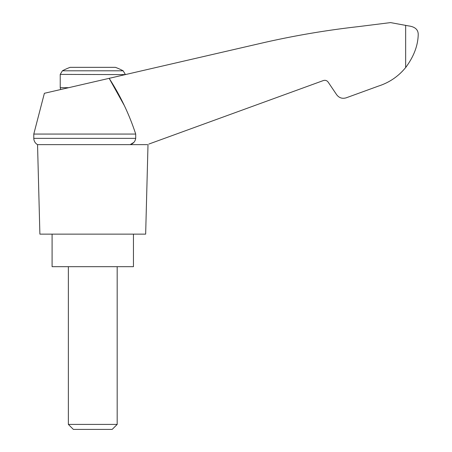 <?xml version="1.0" encoding="UTF-8"?>
<svg xmlns="http://www.w3.org/2000/svg" width="452" height="452" viewBox="0 0 452 452"><rect width="100%" height="100%" fill="white"/><g stroke="black" fill="none" stroke-linecap="round" stroke-linejoin="round"><path stroke-width="0.68" d="M33.787 134.063L33.787 138.357L135.707 138.357L135.707 134.063L33.787 134.063L44.381 93.293L109.158 78.337L124.046 105.067M135.707 134.063C129.227 114.288 120.373 95.711 109.158 78.337L263.629 42.674C294.789 35.584 326.248 30.25 358.007 26.668L390.551 22.6L408.45 25.894C415.117 26.758 418.371 29.725 418.213 34.804C417.897 45.833 413.71 56.743 405.653 67.546L406.512 66.455L405.653 67.546C398.376 76.422 389.274 82.614 378.347 86.123L346.192 97.824C342.311 98.96 339.136 97.931 336.667 94.734L328.141 82.094C326.903 80.496 325.316 79.981 323.378 80.546L148.889 144.052M135.707 138.357C135.188 141.532 133.34 143.629 130.17 144.64L133.916 142.335M378.347 86.123L354.871 94.671M400.088 73.512L402.376 71.258M62.399 70.8L123.147 70.8A65.088 65.088 0 0 0 115.424 67.348L70.122 67.348A65.088 65.088 0 0 0 62.399 70.8L60.229 74.399L125.317 74.608M68.365 424.411L73.354 429.4L112.192 429.4L117.181 424.411L68.365 424.411L68.365 266.68M52.093 234.136L52.093 266.68L133.453 266.68L133.453 234.136M147.284 144.64L37.544 144.64L39.889 234.136L145.657 234.136L148.002 144.64M405.653 25.289L405.653 67.546M68.664 87.688L60.229 87.688L60.229 74.399M60.67 89.536L60.229 87.688M123.147 70.8L125.317 74.399M117.181 424.411L117.181 266.68M33.787 138.357L33.832 139.08C34.177 141.532 35.414 143.386 37.544 144.64"/></g></svg>

